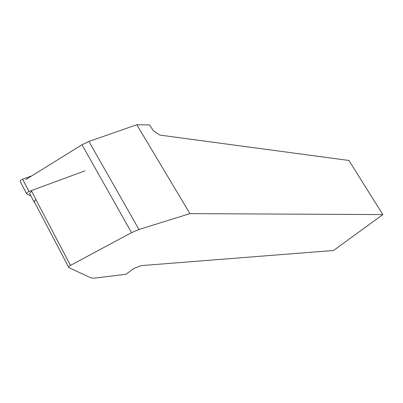 <?xml version="1.0" encoding="UTF-8"?>
<svg xmlns="http://www.w3.org/2000/svg" width="403" height="403" viewBox="0 0 403 403"><rect width="100%" height="100%" fill="white"/><g stroke="black" fill="none" stroke-linecap="round" stroke-linejoin="round"><path stroke-width="0.6" d="M31.328 190.634L35.958 199.44L34.164 201.429L68.656 267.244M91.018 277.909L94.332 278.156L126.008 274.252L133.836 268.408L141.372 265.607L333.558 250.48L382.85 214.577L189.949 213.635L138.959 229.503L131.529 232.637L70.495 265.401C68.923 266.318 68.374 267.053 68.853 267.612L91.018 277.909M25.585 179.703L81.99 144.768L88.922 141.448L136.813 124.754L189.949 213.635M382.85 214.577L348.927 160.475L159.981 135.111L153.316 130.733L149.573 124.95L136.813 124.754M34.164 201.429L34.295 202.387L34.789 202.649M31.706 191.354C29.978 192.528 29.404 193.46 29.983 194.16L34.053 201.933M26.568 193.611L20.326 181.662C19.913 180.876 20.674 180.05 22.603 179.194L29.046 191.475L84.942 170.837M29.046 191.475C27.112 192.352 26.341 193.173 26.734 193.929L30.94 195.984M31.656 175.945L22.603 179.194M70.495 265.401L35.857 199.5M131.529 232.637L81.99 144.768M138.959 229.503L88.922 141.448"/></g></svg>
